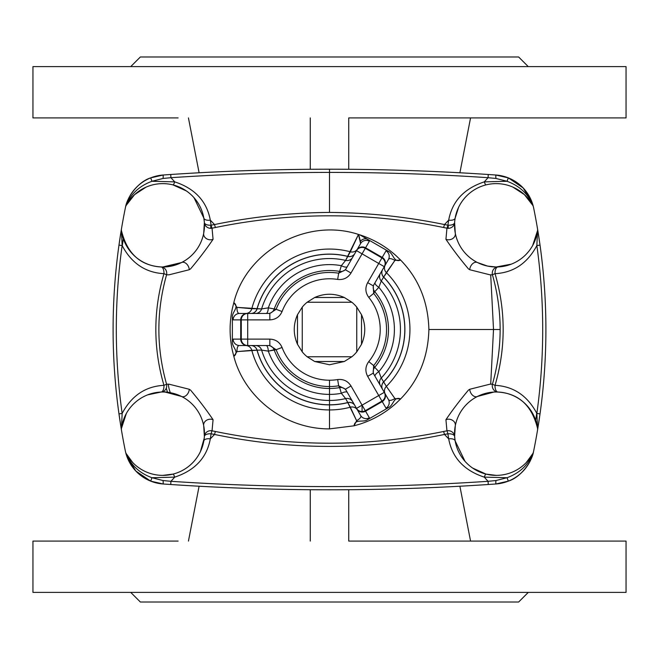<?xml version="1.0" encoding="UTF-8"?>
<svg xmlns="http://www.w3.org/2000/svg" width="659" height="659" viewBox="0 0 659 659"><rect width="100%" height="100%" fill="white"/><g stroke="black" fill="none" stroke-linecap="round" stroke-linejoin="round"><path stroke-width="0.99" d="M166.9 266.78L181.489 262.554A41.674 41.674 0 0 0 176.851 186.077A41.674 41.674 0 0 0 126.174 205.41A41.674 41.674 0 0 1 203.713 233.204L204.372 222.528A6.409 3.106 176.2 0 0 210.773 225.213L210.773 228.319L210.773 225.213A6.409 3.106 -3.8 0 1 204.372 222.528A6.409 6.211 176.2 0 0 212.05 228.187L215.493 227.495C291.64 211.91 367.648 211.91 443.507 227.495L446.95 228.187A6.409 6.211 -176.2 0 0 448.227 228.319L448.227 225.213A6.409 3.106 3.8 0 1 447.906 225.189A6.409 0.428 -77.2 0 1 446.95 228.187L443.507 227.495C367.648 211.91 291.64 211.91 215.493 227.495L212.05 228.187L213.063 239.308C206.399 249.135 198.894 258.995 190.558 268.888L189.257 269.729L169.091 274.803L166.57 274.811C156.307 311.254 156.307 347.721 166.57 384.189L169.091 384.197L189.257 389.271L190.558 390.112C198.878 399.98 206.374 409.84 213.063 419.692L212.05 430.813L215.493 431.505C291.352 447.09 367.36 447.09 443.507 431.505L446.95 430.813L445.937 419.692C452.601 409.865 460.106 400.005 468.442 390.112L469.743 389.271L489.909 384.197L492.43 384.189C497.529 366.355 500.099 348.117 500.148 329.5C500.115 310.99 497.545 292.761 492.43 274.811L489.909 274.803L469.743 269.729L468.442 268.888C460.122 259.02 452.626 249.16 445.937 239.308L446.95 228.187A6.409 0.428 102.8 0 0 447.906 225.189L448.688 220.139L444.471 224.554L447.906 225.189L444.471 224.554L448.688 220.139C452.148 201.349 464.01 188.598 484.274 181.868L488.064 177.691L488.27 174.495A2385.226 2385.226 0 0 0 329.5 169.206L329.5 172.411A2382.021 2382.021 0 0 1 488.064 177.691A2382.021 2382.021 0 0 0 170.936 177.691L174.726 181.868C194.916 188.507 206.778 201.267 210.312 220.139L214.529 224.554C252.397 216.745 290.718 212.7 329.5 212.429L329.5 172.411L329.5 212.429C368.307 212.709 406.628 216.745 444.471 224.554C406.628 216.745 368.307 212.709 329.5 212.429C290.718 212.7 252.397 216.745 214.529 224.554L210.312 220.139L211.094 225.189L214.529 224.554L211.094 225.189L210.312 220.139C206.778 201.267 194.916 188.507 174.726 181.868L170.936 177.691L163.102 178.449L151.949 181.274L174.726 181.868L151.949 181.274L163.102 178.449L163.218 175.006L170.73 174.495A2385.226 2385.226 0 0 1 495.749 175.006A2385.226 2385.226 0 0 0 488.27 174.495L495.782 175.006A41.674 41.674 0 0 1 533.172 205.929A41.674 41.674 0 0 0 517.546 182.988M125.284 450.715A41.674 41.674 0 0 0 125.564 452.008A41.674 41.674 0 0 1 125.284 450.715A609.13 609.13 0 0 1 121.487 430.261A609.13 609.13 0 0 1 121.075 427.74A609.13 609.13 0 0 0 121.487 430.253A6.409 6.409 0 0 1 121.454 428.383A41.674 41.674 0 0 1 181.489 396.446A41.674 41.674 0 0 0 121.454 428.383A6.409 6.409 0 0 0 121.487 430.261A609.13 609.13 0 0 0 125.284 450.715A41.674 41.674 0 0 0 125.564 452.008L126.676 455.871L135.803 471.012L150.689 481.136L163.218 483.994L170.73 484.505A2385.226 2385.226 0 0 0 495.749 483.994A2385.226 2385.226 0 0 1 488.27 484.505L495.782 483.994A41.674 41.674 0 0 0 508.311 481.136L507.051 477.726L484.274 477.132L488.064 481.309L495.897 480.551L507.051 477.726C519.654 473.063 528.246 465.015 532.826 453.59A41.674 41.674 0 0 1 496.211 475.37A41.674 41.674 0 0 0 532.826 453.59A6.409 6.409 0 0 0 533.436 452.008A41.674 41.674 0 0 0 533.716 450.715A41.674 41.674 0 0 1 533.436 452.008C532.002 461.127 521.384 477.108 508.311 481.136A41.674 41.674 0 0 0 533.222 452.881A41.674 41.674 0 0 1 508.311 481.136L495.782 483.994L488.27 484.505A2385.226 2385.226 0 0 1 163.251 483.994A2385.226 2385.226 0 0 0 170.73 484.505L163.218 483.994A41.674 41.674 0 0 1 125.828 453.071A41.674 41.674 0 0 0 163.218 483.994L150.689 481.136L151.949 477.726L163.102 480.551L170.936 481.309A2382.021 2382.021 0 0 0 488.064 481.309L484.274 477.132C464.084 470.493 452.222 457.733 448.688 438.861L447.906 433.811L444.471 434.446L448.688 438.861L444.471 434.446C367.664 450.402 291.014 450.402 214.529 434.446L211.094 433.811L210.312 438.861L214.529 434.446L210.312 438.861C206.852 457.651 194.99 470.402 174.726 477.132L170.936 481.309L174.726 477.132L151.949 477.726L174.726 477.132C194.99 470.402 206.852 457.651 210.312 438.861L211.094 433.811A6.409 3.106 3.8 0 0 204.372 436.472L203.713 425.796A41.674 41.674 0 0 1 162.789 475.37L172.955 474.109A6.409 1.12 -104.1 0 1 174.726 477.132A6.409 1.12 75.9 0 0 172.955 474.109L162.789 475.37A41.674 41.674 0 0 1 126.174 453.59L132.739 462.577L126.223 453.689M365.284 410.705L362.071 405.153L362.071 411.57A6.409 6.409 -30 0 0 365.284 410.705L365.531 411.142L382.187 401.52L381.94 401.092L365.284 410.705L381.94 401.092L367.664 376.363C364.979 371.215 365.35 366.297 368.776 361.593A50.727 50.727 0 0 0 368.776 297.407C365.358 292.728 364.979 287.81 367.664 282.637L378.736 263.46L362.071 253.847L351 273.024C347.886 277.917 343.438 280.05 337.655 279.432A50.727 50.727 0 0 0 282.068 311.534C279.729 316.831 275.651 319.615 269.836 319.879L247.693 319.879L247.693 339.121L269.836 339.121C275.635 339.369 279.713 342.153 282.068 347.466A50.727 50.727 0 0 0 329.5 380.227L329.5 386.536A57.036 57.036 0 0 0 338.668 385.795L337.655 379.568A50.727 50.727 0 0 1 329.5 380.227A50.727 50.727 0 0 0 337.655 379.568C343.413 378.933 347.861 381.075 351 385.976L362.071 405.153L378.736 395.54L362.071 405.153L365.284 410.705A6.409 6.409 150 0 1 362.071 411.57L362.071 405.153L351 385.976C347.861 381.075 343.413 378.933 337.655 379.568L338.668 385.795A57.036 57.036 0 0 1 329.5 386.536L329.5 388.481A58.98 58.98 0 0 1 274.111 349.772L268.32 351.148A64.903 64.903 0 0 0 329.5 394.403L329.5 404.791A75.291 75.291 0 0 1 257.101 350.184L257.018 350.209A75.381 75.381 0 0 0 329.5 404.881L329.5 404.791A75.291 75.291 0 0 0 347.787 402.542L345.621 398.596A70.95 70.95 0 0 1 329.5 400.45A70.95 70.95 0 0 0 345.621 398.596L341.337 393.308A64.903 64.903 0 0 1 329.5 394.403L329.5 388.481A58.98 58.98 0 0 0 339.64 387.607L338.668 385.795L339.64 387.607A58.98 58.98 0 0 1 329.5 388.481L329.5 386.536A57.036 57.036 0 0 1 276.162 349.707L274.111 349.772A58.98 58.98 0 0 0 329.5 388.481L329.5 394.403A64.903 64.903 0 0 0 341.337 393.308L339.64 387.607L341.337 393.308L345.621 398.596L347.787 402.542A75.291 75.291 0 0 1 329.5 404.791L329.5 394.403A64.903 64.903 0 0 1 268.32 351.148L261.607 350.086A70.95 70.95 0 0 0 329.5 400.45A70.95 70.95 0 0 1 261.607 350.086L257.101 350.184A75.291 75.291 0 0 0 329.5 404.791L329.5 409.939A80.439 80.439 0 0 0 350.333 407.196L347.812 402.624A75.381 75.381 0 0 1 257.018 350.209L236.927 351.618L233.83 356.412C244.613 397.682 284.869 429.157 329.5 428.885L329.5 409.939A80.439 80.439 0 0 1 251.796 350.308A80.439 80.439 0 0 0 329.5 409.939L329.5 428.885C284.869 429.157 244.613 397.682 233.83 356.412L232.363 350.514C229.365 336.502 229.365 322.498 232.363 308.486L233.83 302.588C246.219 251.573 306.196 217.231 358.471 234.431L359.872 234.868C373.595 239.332 385.721 246.342 396.265 255.881L400.639 260.099C418.737 278.699 428.144 301.83 428.885 329.5L500.148 329.5L428.885 329.5C428.144 357.17 418.737 380.301 400.639 398.901L396.265 403.119C385.721 412.658 373.595 419.668 359.872 424.132L354.031 425.813L329.5 428.885L354.031 425.813L356.634 420.73L350.333 407.196A80.439 80.439 0 0 1 329.5 409.939L329.5 404.881A75.381 75.381 0 0 0 347.812 402.624L356.634 420.73C360.242 418.556 361.569 416.793 360.605 415.442L356.816 408.877A6.409 6.384 -30 0 0 365.564 411.2L369.353 417.765L367.45 419.75C362.862 422.856 355.217 418.399 354.031 425.813L359.872 424.132C373.595 419.668 385.721 412.658 396.265 403.119L400.639 398.901C418.737 380.301 428.144 357.17 428.885 329.5C428.144 301.83 418.737 278.699 400.639 260.099L394.939 260.387L386.372 272.612A80.439 80.439 0 0 1 386.372 386.388L394.939 398.613L400.639 398.901C393.604 396.232 393.703 405.046 388.686 407.493L367.45 419.75L388.686 407.493L386.009 408.143L382.22 401.586L365.564 411.2L382.187 401.52L365.564 411.2L365.284 410.705M347.787 256.458A6.409 6.401 -150 0 0 349.344 256.656L349.344 256.582A6.409 6.31 30 0 1 347.812 256.376L347.787 256.458A75.291 75.291 0 0 0 257.101 308.816L261.607 308.914L268.32 307.852L276.162 309.293A57.036 57.036 0 0 1 338.668 273.205L339.64 271.393A58.98 58.98 0 0 0 274.111 309.228A58.98 58.98 0 0 1 339.64 271.393L341.337 265.692A64.903 64.903 0 0 0 268.32 307.852A64.903 64.903 0 0 1 341.337 265.692L345.621 260.404A70.95 70.95 0 0 0 261.607 308.914A70.95 70.95 0 0 1 345.621 260.404L358.471 234.431C306.196 217.231 246.219 251.573 233.83 302.588L236.927 307.382L251.796 308.692A80.439 80.439 0 0 1 350.333 251.804A80.439 80.439 0 0 0 251.796 308.692L257.018 308.791A75.381 75.381 0 0 1 347.812 256.376A75.381 75.381 0 0 0 257.018 308.791L257.101 308.816A75.291 75.291 0 0 1 347.787 256.458L345.621 260.404A6.409 6.401 -150 0 0 352.631 257.381A6.409 6.401 30 0 1 345.621 260.404L341.337 265.692A6.409 2.249 -150 0 0 347.326 266.565A6.409 2.249 30 0 1 341.337 265.692L339.64 271.393A6.409 6.302 -150 0 0 346.28 268.378A6.409 6.302 30 0 1 339.64 271.393L338.668 273.205L345.448 269.811L360.605 243.558L358.471 234.431L350.333 251.804A6.409 6.31 -150 0 0 357.516 248.913A6.409 6.31 30 0 1 350.333 251.804L347.812 256.376A6.409 6.31 -150 0 0 354.896 253.451A6.409 6.31 30 0 1 349.344 256.582L349.344 256.656A6.409 6.401 -150 0 0 354.896 253.451A6.409 6.401 30 0 1 347.787 256.458M537.513 228.739L540.026 245.115L537.513 228.739A609.13 609.13 0 0 0 533.716 208.285A609.13 609.13 0 0 1 537.513 228.739A6.409 6.409 0 0 1 537.546 230.617A41.674 41.674 0 0 1 496.211 266.986A41.674 41.674 0 0 0 537.546 230.617A6.409 6.409 0 0 0 537.513 228.739A609.13 609.13 0 0 1 537.925 231.26A609.13 609.13 0 0 1 533.716 450.715A41.674 41.674 0 0 1 533.436 452.008A6.409 6.409 0 0 1 532.826 453.59L526.269 462.56L532.818 453.606M495.782 175.006L508.311 177.864L495.782 175.006L495.897 178.449L495.782 175.006L488.27 174.495L488.064 177.691L495.897 178.449L507.051 181.274L484.274 181.868L507.051 181.274L495.897 178.449L488.064 177.691L484.274 181.868C464.01 188.598 452.148 201.349 448.688 220.139L447.906 225.189A6.409 3.106 -176.2 0 0 448.227 225.213A6.409 3.106 -176.2 0 0 454.628 222.528L455.287 233.204A41.674 41.674 0 0 0 496.211 266.986A41.674 41.674 0 0 1 477.511 262.554L487.569 266.079L496.211 266.986L511.335 264.144L497.99 266.944M203.829 440.945A6.409 3.188 -170 0 1 210.312 438.861A6.409 3.188 10 0 0 203.829 440.945L204.232 438.144L200.41 451.629L203.82 441.019M204.232 438.144L204.142 438.902M204.43 223.5L203.713 233.204A41.674 41.674 0 0 1 121.454 230.617C127.105 253.501 140.301 265.61 161.035 266.944L162.789 266.986A41.674 41.674 0 0 0 181.489 262.554A6.409 4.44 -116.7 0 1 186.472 263.798A6.409 4.44 -116.7 0 1 189.257 269.729L190.558 268.888C198.894 258.995 206.399 249.135 213.063 239.308L212.05 228.187A6.409 0.428 77.2 0 1 211.094 225.189A6.409 3.106 -3.8 0 1 210.773 225.213A6.409 3.106 176.2 0 0 211.094 225.189A6.409 0.428 -102.8 0 0 212.05 228.187A6.409 6.211 -3.8 0 1 204.372 222.528L203.829 218.055L193.985 197.667L203.829 218.014M459.9 486.227L470.559 541.088L459.9 486.227M199.1 486.227L188.441 541.088L199.1 486.227M490.708 384.106L493.517 329.5L490.708 274.894M459.9 172.773L470.559 117.912L459.9 172.773M199.1 172.773L188.441 117.912L199.1 172.773M172.732 56.995L518.649 56.995L140.351 56.995L130.729 66.608L32.991 66.608L626.05 66.608L32.95 66.608L32.95 117.912L178.128 117.912M626.05 117.912L348.735 117.912L626.05 117.912L626.05 66.608L626.05 117.912M310.265 117.912L310.265 169.281L310.265 117.912M348.735 169.281L348.735 117.912L348.735 169.281M518.649 56.995L528.271 66.608L518.649 56.995M122.277 245.856A605.753 605.753 0 0 1 123.324 238.698A605.753 605.753 0 0 0 122.277 245.856M121.067 231.276A609.13 609.13 0 0 1 121.487 228.747A6.409 6.409 0 0 0 121.454 230.617A41.674 41.674 0 0 0 162.789 266.986L161.035 266.944A6.409 5.972 -87.6 0 1 166.57 274.811L169.091 274.803L189.257 269.729A6.409 4.44 63.3 0 0 186.472 263.798A6.409 4.44 63.3 0 0 181.489 262.554L162.789 266.986M536.723 413.144A605.753 605.753 0 0 1 535.676 420.302A605.753 605.753 0 0 0 536.723 413.144M348.735 541.088L626.05 541.088L348.735 541.088L348.735 489.719L348.735 541.088M178.128 541.088L32.95 541.088L32.95 592.392L626.05 592.392L626.05 541.088L626.05 592.392M310.265 489.719L310.265 541.088L310.265 489.719M130.729 592.392L140.351 602.005L518.649 602.005L528.271 592.392L518.649 602.005M170.319 392.698A25.652 19.416 76.4 0 1 168.3 384.172A25.652 19.416 -103.6 0 0 170.319 392.698M167.592 392.294A25.652 21.393 70.9 0 1 166.299 388.077A25.652 21.393 -109.1 0 0 167.592 392.294M533.716 208.285A41.674 41.674 0 0 0 533.436 206.992A41.674 41.674 0 0 1 533.716 208.285A41.674 41.674 0 0 0 533.436 206.992A6.409 6.409 0 0 0 532.826 205.41A41.674 41.674 0 0 0 455.287 233.204A41.674 41.674 0 0 1 532.826 205.41L524.391 194.603L512.908 187.123L524.391 194.603L532.793 205.336M455.171 218.055L454.768 220.856L455.171 218.055A6.409 3.188 10 0 1 448.688 220.139A6.409 3.188 -170 0 0 455.171 218.055L458.59 207.371L455.18 217.981M492.084 266.78L487.569 266.079L477.511 262.554A6.409 4.44 -63.3 0 0 472.528 263.798A6.409 4.44 -63.3 0 0 469.743 269.729A6.409 4.44 116.7 0 1 472.528 263.798A6.409 4.44 116.7 0 1 477.511 262.554A41.674 41.674 0 0 1 455.287 233.204A6.409 5.338 -10.9 0 1 452.667 238.591A6.409 5.338 -10.9 0 1 445.937 239.308A6.409 5.338 169.1 0 0 452.667 238.591A6.409 5.338 169.1 0 0 455.287 233.204L454.628 222.528A6.409 6.211 3.8 0 1 448.227 228.319A6.409 6.211 -176.2 0 0 454.628 222.528A6.409 3.106 3.8 0 1 448.227 225.213L448.227 228.319A6.409 6.211 3.8 0 1 446.95 228.187L445.937 239.308C452.626 249.16 460.122 259.02 468.442 268.888L469.743 269.729L489.909 274.803L492.43 274.811C497.545 292.761 500.115 310.99 500.148 329.5C500.099 348.117 497.529 366.355 492.43 384.189L489.909 384.197L469.743 389.271A6.409 4.44 -116.7 0 0 472.528 395.202A6.409 4.44 -116.7 0 0 477.511 396.446L493.789 392.089L477.511 396.446A41.674 41.674 0 0 1 537.546 428.383C531.895 405.499 518.699 393.39 497.965 392.056A6.409 3.204 92.4 0 1 495.049 385.326C513.526 386.331 527.455 395.705 536.854 413.44A605.926 605.926 0 0 0 536.854 245.56C527.431 263.32 513.501 272.686 495.049 273.674C505.865 310.908 505.865 348.125 495.049 385.326C505.865 348.125 505.865 310.908 495.049 273.674C513.501 272.686 527.431 263.32 536.854 245.56L540.026 245.115L536.854 245.56L537.546 230.617L536.854 245.56A605.926 605.926 0 0 1 536.854 413.44L540.026 413.885L537.513 430.261A6.409 6.409 0 0 0 537.546 428.383A41.674 41.674 0 0 0 455.287 425.796L454.628 436.472L455.171 440.945L465.015 461.333L455.171 440.986M125.778 206.119A41.674 41.674 0 0 1 163.218 175.006A41.674 41.674 0 0 0 125.778 206.119M496.211 475.37A41.674 41.674 0 0 1 455.287 425.796A41.674 41.674 0 0 0 496.211 475.37L486.045 474.109L496.211 475.37M126.569 454.306L126.174 453.59C130.77 465.032 139.362 473.08 151.949 477.726C139.362 473.08 130.77 465.032 126.174 453.59A6.409 6.409 0 0 1 125.564 452.008A6.409 6.409 0 0 0 126.174 453.59A41.674 41.674 0 0 0 203.713 425.796L204.372 436.472A6.409 3.106 -176.2 0 1 211.094 433.811L214.529 434.446C291.014 450.402 367.664 450.402 444.471 434.446L447.906 433.811L448.688 438.861C452.222 457.733 464.084 470.493 484.274 477.132A6.409 1.12 104.1 0 1 486.045 474.109L472.635 468.063L486.004 474.101M533.716 450.715A609.13 609.13 0 0 0 537.513 430.261L540.026 413.885A609.13 609.13 0 0 0 540.026 245.115M165.211 392.089L181.489 396.446A41.674 41.674 0 0 1 203.713 425.796A41.674 41.674 0 0 0 181.489 396.446C173.202 392.879 166.381 391.413 161.035 392.056L147.665 394.856L161.01 392.056M126.174 205.41C130.754 193.985 139.346 185.937 151.949 181.274L150.689 177.864L163.218 175.006L150.689 177.864C137.616 181.892 126.998 197.873 125.564 206.992A41.674 41.674 0 0 0 125.284 208.285A41.674 41.674 0 0 1 125.564 206.992C126.998 197.873 137.616 181.892 150.689 177.864L151.949 181.274C139.346 185.937 130.754 193.985 126.174 205.41A6.409 6.409 0 0 0 125.564 206.992A6.409 6.409 0 0 1 126.174 205.41L134.576 194.636L146.051 187.14L134.576 194.636L126.24 205.287M175.319 185.558L172.955 184.891A6.409 1.12 104.1 0 0 174.726 181.868A6.409 1.12 -75.9 0 1 172.955 184.891L186.365 190.937L172.996 184.899M125.284 208.285A609.13 609.13 0 0 0 121.487 228.739A609.13 609.13 0 0 1 125.284 208.285M232.363 350.514L233.83 356.412C239.654 351.651 231.976 347.334 232.363 341.757L232.363 317.243C231.968 311.715 239.654 307.316 233.83 302.588L232.363 308.486C229.365 322.498 229.365 336.502 232.363 350.514M374.749 291.665L373.669 293.412A57.036 57.036 0 0 1 373.669 365.588L374.749 367.335A58.98 58.98 0 0 0 374.749 291.665A58.98 58.98 0 0 1 374.749 367.335L378.843 371.66A64.903 64.903 0 0 0 378.843 287.34L374.749 291.665L378.843 287.34A64.903 64.903 0 0 1 378.843 371.66L381.273 378.011A70.95 70.95 0 0 0 381.273 280.989L378.843 287.34L381.273 280.989A70.95 70.95 0 0 1 381.273 378.011L383.612 381.858A75.291 75.291 0 0 0 383.612 277.142L381.273 280.989L383.612 277.142A75.291 75.291 0 0 1 383.612 381.858L386.372 386.388A80.439 80.439 0 0 0 386.372 272.612L383.678 277.085A75.381 75.381 0 0 1 383.678 381.915A75.381 75.381 0 0 0 383.678 277.085L394.939 260.387C391.257 258.344 389.065 258.081 388.373 259.588L373.216 285.841L373.669 293.412L374.749 291.665A6.409 6.302 30 0 1 374.04 284.408A6.409 6.302 -150 0 0 374.749 291.665M359.872 234.868L388.686 251.507C393.67 253.929 393.629 262.776 400.639 260.099L396.265 255.881C385.721 246.342 373.595 239.332 359.872 234.868L358.669 234.497L360.399 241.276A6.409 5.206 -53 0 1 367.45 239.25L369.353 241.235L365.564 247.8L382.22 257.414L386.009 250.857L388.686 251.507L359.872 234.868M356.774 408.794L345.448 389.189L338.668 385.795L345.448 389.189L351 385.976L345.448 389.189L356.519 408.366L362.071 405.153L356.519 408.366A6.409 6.409 -30 0 0 362.071 411.57A6.409 6.409 150 0 1 356.519 408.366L356.774 408.794A6.409 6.409 -30 0 0 365.531 411.142A6.409 6.409 150 0 1 356.774 408.794L360.605 415.442A6.409 6.384 -30 0 0 369.353 417.765L365.564 411.2A6.409 6.384 150 0 1 356.816 408.877M384.288 392.336L384.535 392.764A6.409 6.409 150 0 1 382.187 401.52L386.009 408.143L388.686 407.493C393.703 405.046 393.604 396.232 400.639 398.901L394.963 398.613L386.372 386.388A6.409 6.31 -30 0 0 385.276 394.057A6.409 6.31 150 0 1 386.372 386.388L383.678 381.915A6.409 6.31 -30 0 0 382.657 389.518A6.409 6.31 150 0 1 383.678 381.915L383.612 381.858A6.409 6.401 -30 0 0 382.657 389.518A6.409 6.401 150 0 1 383.612 381.858L381.273 378.011A6.409 6.401 -30 0 0 380.391 385.589A6.409 6.401 150 0 1 381.273 378.011L378.843 371.66A6.409 2.249 -30 0 0 375.086 376.404A6.409 2.249 150 0 1 378.843 371.66L374.749 367.335A6.409 6.302 -30 0 0 374.04 374.592A6.409 6.302 150 0 1 374.749 367.335L373.669 365.588L373.216 373.159L384.288 392.336A6.409 6.409 150 0 1 381.94 401.092L382.187 401.52A6.409 6.409 -30 0 0 384.535 392.764L384.288 392.336L378.736 395.54L381.94 401.092A6.409 6.409 -30 0 0 384.288 392.336L373.216 373.159L367.664 376.363L378.736 395.54L384.288 392.336M384.584 392.846L388.373 399.412C389.065 400.919 391.257 400.656 394.939 398.613L394.939 398.613C391.257 400.656 389.065 400.919 388.373 399.412A6.409 6.384 150 0 1 386.009 408.143A6.409 6.384 -30 0 0 388.373 399.412L384.584 392.846A6.409 6.384 150 0 1 382.22 401.586A6.409 6.384 -30 0 0 384.584 392.846L384.535 392.764M232.363 317.243L232.363 341.757L233.138 339.121L240.708 339.121L240.708 319.879L233.138 319.879L232.363 317.243L233.138 319.879L240.708 319.879L240.708 339.121L241.285 339.121L241.285 319.879L240.782 319.879L240.782 339.121L240.708 319.879L241.285 319.879L241.285 339.121L247.693 339.121L247.693 319.879L241.285 319.879L269.836 319.879C275.651 319.615 279.729 316.831 282.068 311.534A50.727 50.727 0 0 1 337.655 279.432C343.438 280.05 347.886 277.917 351 273.024L362.071 253.847L378.736 263.46L382.187 257.48L365.531 247.858L365.284 248.295L381.94 257.908L365.284 248.295L362.071 253.847L365.531 247.858L382.22 257.414L365.531 247.858L369.353 241.235L367.45 239.25A6.409 5.206 127 0 0 360.399 241.276L360.605 243.558A6.409 6.384 30 0 1 369.353 241.235A6.409 6.384 -150 0 0 360.605 243.558L356.816 250.123A6.409 6.384 30 0 1 365.564 247.8A6.409 6.384 -150 0 0 356.816 250.123L356.774 250.206A6.409 6.409 30 0 1 365.531 247.858A6.409 6.409 -150 0 0 356.774 250.206L356.519 250.634A6.409 6.409 30 0 1 365.284 248.295A6.409 6.409 -150 0 0 356.519 250.634L362.071 253.847L356.519 250.634L345.448 269.811L351 273.024L345.448 269.811L338.668 273.205L337.655 279.432L338.668 273.205A57.036 57.036 0 0 0 276.162 309.293L268.32 307.852L261.607 308.914L236.927 307.382C237.001 311.592 237.866 313.626 239.522 313.47L269.836 313.47L276.162 309.293L282.068 311.534L276.162 309.293L269.836 313.47L269.836 319.879L269.836 313.47L247.693 313.47L247.693 319.879L247.693 313.47A6.409 6.409 90 0 0 241.285 319.879A6.409 6.409 -90 0 1 247.693 313.47L247.199 313.47A6.409 6.409 90 0 0 240.782 319.879A6.409 6.409 -90 0 1 247.199 313.47L247.1 313.47A6.409 6.384 90 0 0 240.708 319.879A6.409 6.384 -90 0 1 247.1 313.47L239.522 313.47A6.409 6.384 90 0 0 233.138 319.879A6.409 6.384 -90 0 1 239.522 313.47C237.866 313.626 237.001 311.592 236.927 307.382L233.83 302.588C239.654 307.316 231.968 311.715 232.363 317.243M245.7 345.53A6.409 6.31 -90 0 1 251.796 350.308L261.607 350.086L268.32 351.148L276.162 349.707L269.836 345.53L239.522 345.53C237.866 345.374 237.001 347.4 236.927 351.618L251.796 350.308A6.409 6.31 90 0 0 245.708 345.53M357.516 410.087A6.409 6.31 -30 0 0 350.333 407.196A6.409 6.31 150 0 1 357.516 410.087M354.896 405.549A6.409 6.31 -30 0 0 347.812 402.624A6.409 6.31 150 0 1 354.896 405.549A6.409 6.401 -30 0 0 347.787 402.542A6.409 6.401 150 0 1 354.896 405.549M352.631 401.619A6.409 6.401 -30 0 0 345.621 398.596A6.409 6.401 150 0 1 352.631 401.619M347.326 392.434A6.409 2.249 -30 0 0 341.337 393.308A6.409 2.249 150 0 1 347.326 392.434M346.28 390.622A6.409 6.302 -30 0 0 339.64 387.607A6.409 6.302 150 0 1 346.28 390.622M257.018 350.209A6.409 6.31 90 0 0 250.947 345.53L250.947 345.53A6.409 6.31 -90 0 1 257.018 350.209M257.101 350.184A6.409 6.401 90 0 0 250.947 345.53A6.409 6.401 -90 0 1 257.101 350.184M261.607 350.086A6.409 6.401 90 0 0 255.478 345.53A6.409 6.401 -90 0 1 261.607 350.086M268.32 351.148A6.409 2.249 90 0 0 266.088 345.53A6.409 2.249 -90 0 1 268.32 351.148M274.111 349.772A6.409 6.302 90 0 0 268.18 345.53A6.409 6.302 -90 0 1 274.111 349.772M245.7 313.47A6.409 6.31 90 0 0 251.796 308.692A6.409 6.31 -90 0 1 245.7 313.47M250.947 313.47A6.409 6.31 90 0 0 257.018 308.791A6.409 6.31 -90 0 1 250.947 313.47A6.409 6.401 90 0 0 257.101 308.816A6.409 6.401 -90 0 1 250.947 313.47M255.478 313.47A6.409 6.401 90 0 0 261.607 308.914A6.409 6.401 -90 0 1 255.478 313.47M266.088 313.47A6.409 2.249 90 0 0 268.32 307.852A6.409 2.249 -90 0 1 266.088 313.47M268.18 313.47A6.409 6.302 90 0 0 274.111 309.228A6.409 6.302 -90 0 1 268.18 313.47M385.284 264.943A6.409 6.31 -150 0 0 386.372 272.612A6.409 6.31 30 0 1 385.284 264.943M382.657 269.482A6.409 6.31 -150 0 0 383.678 277.085A6.409 6.31 30 0 1 382.657 269.482A6.409 6.401 -150 0 0 383.612 277.142A6.409 6.401 30 0 1 382.657 269.482M380.391 273.411A6.409 6.401 -150 0 0 381.273 280.989A6.409 6.401 30 0 1 380.391 273.411M375.086 282.596A6.409 2.249 -150 0 0 378.843 287.34A6.409 2.249 30 0 1 375.086 282.596M233.83 356.412L236.927 351.618C237.001 347.4 237.866 345.374 239.522 345.53A6.409 6.384 -90 0 1 233.138 339.121L232.363 341.757C231.976 347.334 239.654 351.651 233.83 356.412M233.138 339.121A6.409 6.384 90 0 0 239.522 345.53L247.1 345.53A6.409 6.384 -90 0 1 240.708 339.121L233.138 339.121M240.708 339.121A6.409 6.384 90 0 0 247.1 345.53L247.199 345.53A6.409 6.409 -90 0 1 240.782 339.121L240.708 339.121M247.693 345.53A6.409 6.409 -90 0 1 241.285 339.121L240.782 339.121A6.409 6.409 90 0 0 247.199 345.53L247.693 345.53L247.693 339.121L241.285 339.121A6.409 6.409 90 0 0 247.693 345.53L269.836 345.53L269.836 339.121L247.693 339.121L247.693 345.53M269.836 339.121L269.836 345.53L276.162 349.707L282.068 347.466C279.713 342.153 275.635 339.369 269.836 339.121M329.5 386.536L329.5 380.227A50.727 50.727 0 0 1 282.068 347.466L276.162 349.707A57.036 57.036 0 0 0 329.5 386.536M369.353 417.765A6.409 6.384 150 0 1 360.605 415.442C361.569 416.793 360.242 418.556 356.634 420.73L354.031 425.813C355.217 418.399 362.862 422.856 367.45 419.75L369.353 417.765M367.664 376.363L373.216 373.159L373.669 365.588L368.776 361.593C365.35 366.297 364.979 371.215 367.664 376.363M368.776 361.593L373.669 365.588A57.036 57.036 0 0 0 373.669 293.412L368.776 297.407A50.727 50.727 0 0 1 368.776 361.593M368.776 297.407L373.669 293.412L373.216 285.841L367.664 282.637C364.979 287.81 365.358 292.728 368.776 297.407M384.288 266.664L378.736 263.46L367.664 282.637L373.216 285.841L384.288 266.664A6.409 6.409 -150 0 0 381.94 257.908L378.736 263.46L384.288 266.664L384.535 266.236A6.409 6.409 -150 0 0 382.187 257.48L381.94 257.908A6.409 6.409 30 0 1 384.288 266.664M382.187 257.48A6.409 6.409 30 0 1 384.535 266.236L384.584 266.154A6.409 6.384 -150 0 0 382.22 257.414L382.187 257.48M382.22 257.414A6.409 6.384 30 0 1 384.584 266.154L388.373 259.588A6.409 6.384 -150 0 0 386.009 250.857L382.22 257.414M386.009 250.857A6.409 6.384 30 0 1 388.373 259.588C389.065 258.081 391.257 258.344 394.939 260.387L400.639 260.099C393.629 262.776 393.67 253.929 388.686 251.507L386.009 250.857M121.454 230.617L122.146 245.56C131.545 263.295 145.474 272.669 163.951 273.674C153.135 310.875 153.135 348.092 163.951 385.326A6.409 3.204 -92.4 0 1 161.035 392.056A6.409 3.204 87.6 0 0 163.951 385.326C145.499 386.314 131.569 395.68 122.146 413.44L121.454 428.383L122.146 413.44L118.974 413.885L121.487 430.261L118.974 413.885L122.146 413.44A605.926 605.926 0 0 1 122.146 245.56A605.926 605.926 0 0 0 122.146 413.44C131.569 395.68 145.499 386.314 163.951 385.326C153.135 348.092 153.135 310.875 163.951 273.674C145.474 272.669 131.545 263.295 122.146 245.56L121.454 230.617A6.409 6.409 0 0 1 121.487 228.739A609.13 609.13 0 0 0 118.974 245.115L121.487 228.739L118.974 245.115L122.146 245.56L118.974 245.115A609.13 609.13 0 0 0 118.974 413.885A609.13 609.13 0 0 1 118.974 245.115M170.73 174.495L170.936 177.691A2382.021 2382.021 0 0 1 329.5 172.411L329.5 169.206A2385.226 2385.226 0 0 0 170.73 174.495L163.218 175.006L163.102 178.449L170.936 177.691L170.73 174.495A2385.226 2385.226 0 0 0 163.251 175.006M118.974 413.885A609.13 609.13 0 0 0 121.075 427.732M203.829 218.055A6.409 3.188 170 0 0 210.312 220.139A6.409 3.188 -10 0 1 203.829 218.055L204.183 220.452L203.837 218.071M532.826 205.41L532.538 204.875L532.826 205.41C528.23 193.968 519.638 185.92 507.051 181.274L508.311 177.864L507.051 181.274C519.638 185.92 528.23 193.968 532.826 205.41A6.409 6.409 0 0 1 533.436 206.992L532.324 203.129L523.197 187.988L508.311 177.864L505.708 176.925M203.713 233.204A6.409 5.338 -169.1 0 0 206.333 238.591A6.409 5.338 -169.1 0 0 213.063 239.308A6.409 5.338 10.9 0 1 206.333 238.591A6.409 5.338 10.9 0 1 203.713 233.204M215.493 227.495A6.409 0.56 78.5 0 1 214.529 224.554A6.409 0.56 -101.5 0 0 215.493 227.495M484.274 181.868A6.409 1.12 -104.1 0 0 486.045 184.891A6.409 1.12 75.9 0 1 484.274 181.868M443.507 227.495A6.409 0.56 101.5 0 0 444.471 224.554A6.409 0.56 -78.5 0 1 443.507 227.495M126.33 245.502L121.734 232.454M455.163 440.929L454.628 436.472A6.409 3.106 -3.8 0 0 447.906 433.811A6.409 3.106 176.2 0 1 454.628 436.472A6.409 6.211 -3.8 0 0 446.95 430.813A6.409 6.211 176.2 0 1 454.628 436.472L455.287 425.796A6.409 5.338 10.9 0 0 452.667 420.409A6.409 5.338 10.9 0 0 445.937 419.692A6.409 5.338 -169.1 0 1 452.667 420.409A6.409 5.338 -169.1 0 1 455.287 425.796A41.674 41.674 0 0 1 477.511 396.446A6.409 4.44 63.3 0 1 472.528 395.202A6.409 4.44 63.3 0 1 469.743 389.271L468.442 390.112C460.106 400.005 452.601 409.865 445.937 419.692L446.95 430.813A6.409 0.428 -102.8 0 1 447.906 433.811A6.409 0.428 77.2 0 0 446.95 430.813L443.507 431.505A6.409 0.56 -101.5 0 1 444.471 434.446A6.409 0.56 78.5 0 0 443.507 431.505C367.36 447.09 291.352 447.09 215.493 431.505A6.409 0.56 -78.5 0 0 214.529 434.446A6.409 0.56 101.5 0 1 215.493 431.505L212.05 430.813A6.409 0.428 -77.2 0 0 211.094 433.811A6.409 0.428 102.8 0 1 212.05 430.813A6.409 6.211 3.8 0 0 204.372 436.472A6.409 6.211 -176.2 0 1 212.05 430.813L213.063 419.692A6.409 5.338 -10.9 0 0 206.333 420.409A6.409 5.338 -10.9 0 0 203.713 425.796A6.409 5.338 169.1 0 1 206.333 420.409A6.409 5.338 169.1 0 1 213.063 419.692C206.374 409.84 198.878 399.98 190.558 390.112L189.257 389.271A6.409 4.44 -63.3 0 1 186.472 395.202A6.409 4.44 -63.3 0 1 181.489 396.446A6.409 4.44 116.7 0 0 186.472 395.202A6.409 4.44 116.7 0 0 189.257 389.271L169.091 384.197L166.57 384.189A6.409 5.972 -92.4 0 1 161.035 392.056A6.409 5.972 87.6 0 0 166.57 384.189A6.409 0.684 -16.4 0 1 163.951 385.326A6.409 0.684 163.6 0 0 166.57 384.189C156.307 347.721 156.307 311.254 166.57 274.811A6.409 0.684 16.4 0 0 163.951 273.674A6.409 3.204 92.4 0 0 161.035 266.944A6.409 3.204 -87.6 0 1 163.951 273.674A6.409 0.684 -163.6 0 1 166.57 274.811A6.409 5.972 92.4 0 0 161.035 266.944M454.801 220.551L454.858 220.098M121.454 428.383L126.339 413.49M497.051 266.977L497.965 266.944A6.409 3.204 -92.4 0 0 495.049 273.674A6.409 3.204 87.6 0 1 497.965 266.944A6.409 5.972 -92.4 0 0 492.43 274.811A6.409 5.972 87.6 0 1 497.965 266.944L496.211 266.986M537.546 230.617L532.661 245.51M540.026 413.885L536.854 413.44L537.546 428.383A6.409 6.409 0 0 1 537.513 430.261M492.43 274.811A6.409 0.684 163.6 0 1 495.049 273.674A6.409 0.684 -16.4 0 0 492.43 274.811M537.546 428.383L536.854 413.44C527.455 395.705 513.526 386.331 495.049 385.326A6.409 0.684 16.4 0 1 492.43 384.189A6.409 0.684 -163.6 0 0 495.049 385.326A6.409 3.204 -87.6 0 0 497.965 392.056A6.409 5.972 92.4 0 1 492.43 384.189A6.409 5.972 -87.6 0 0 497.965 392.056M532.67 413.498L537.266 426.546M483.681 473.442L486.045 474.109A6.409 1.12 -75.9 0 0 484.274 477.132L507.051 477.726L495.897 480.551L495.782 483.994L495.897 480.551L488.064 481.309L488.27 484.505L488.064 481.309A2382.021 2382.021 0 0 1 170.936 481.309L170.73 484.505L170.936 481.309L163.102 480.551L163.218 483.994L163.102 480.551L151.949 477.726L150.689 481.136L153.292 482.075M448.688 438.861A6.409 3.188 170 0 1 455.171 440.945A6.409 3.188 -10 0 0 448.688 438.861M495.782 483.994L508.311 481.136C521.384 477.108 532.002 461.127 533.436 452.008M532.826 453.59C528.246 465.015 519.654 473.063 507.051 477.726L508.311 481.136L505.708 482.075M356.75 307.119L356.75 351.881L361.511 344.303L361.511 314.697L361.511 344.303C365.819 334.434 365.819 324.566 361.511 314.697L356.75 307.119A35.265 35.265 0 0 0 351.881 302.25A35.265 35.265 0 0 1 356.75 307.119L361.511 314.697C365.819 324.566 365.819 334.434 361.511 344.303L356.75 351.881A35.265 35.265 0 0 1 351.881 356.75L344.303 361.511L329.5 364.765L314.697 361.511L307.119 356.75A35.265 35.265 0 0 1 302.25 351.881L297.489 344.303C293.181 334.434 293.181 324.566 297.489 314.697L302.25 307.119A35.265 35.265 0 0 1 307.119 302.25A35.265 35.265 0 0 0 302.25 307.119L302.25 351.881A35.265 35.265 0 0 0 307.119 356.75L351.881 356.75A35.265 35.265 0 0 0 356.75 351.881L356.75 307.119A35.265 35.265 0 0 0 351.881 302.25L307.119 302.25L314.697 297.489C324.566 293.181 334.434 293.181 344.303 297.489L351.881 302.25L344.303 297.489C334.434 293.181 324.566 293.181 314.697 297.489L344.303 297.489L314.697 297.489L307.119 302.25A35.265 35.265 0 0 0 302.25 307.119L297.489 314.697L297.489 344.303L302.25 351.881L302.25 307.119M344.303 361.511L351.881 356.75L307.119 356.75L314.697 361.511L344.303 361.511L314.697 361.511L329.5 364.765L344.303 361.511M297.489 314.697C293.181 324.566 293.181 334.434 297.489 344.303L297.489 314.697M307.119 302.25L351.881 302.25M150.689 177.864L153.292 176.925M533.18 205.979L532.974 205.213M532.67 204.208L532.324 203.129M454.628 222.528L454.57 223.5M204.372 436.472L204.43 435.5M125.82 453.021L126.026 453.787M126.33 454.792L126.676 455.871M454.628 436.472L454.57 435.5M455.171 440.945L454.817 438.548"/></g></svg>
